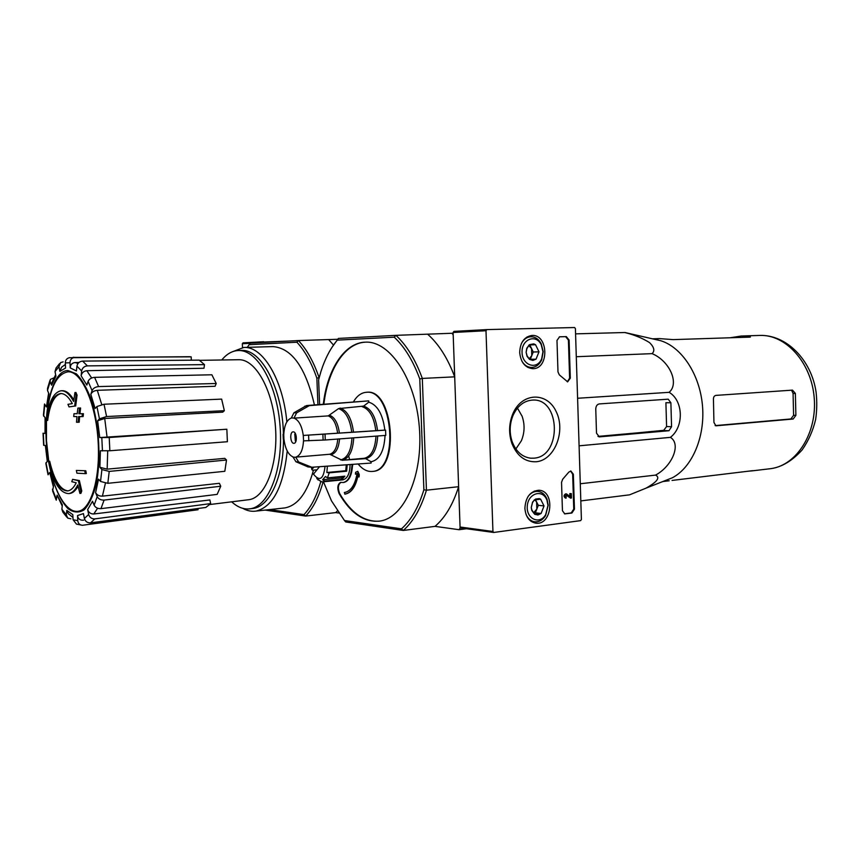 <?xml version="1.0" encoding="UTF-8"?>
<svg xmlns="http://www.w3.org/2000/svg" width="860" height="860" viewBox="0 0 860 860"><rect width="100%" height="100%" fill="white"/><g stroke="black" fill="none" stroke-linecap="round" stroke-linejoin="round"><path stroke-width="1.29" d="M242.499 347.537L242.326 343.731L243.047 342.85L289.798 341.022M262.923 342.463L263.644 341.732L243.047 342.85M486.835 329.595L574.577 327.531L575.404 328.574L581.403 519.462L580.65 520.622L493.683 532.469L492.941 531.48L485.997 330.735L486.835 329.595L453.94 331.379L486.825 329.595M536.188 461.766C554.592 460.261 565.977 431.301 556.216 411.671C547.078 391.483 521.622 392.3 512.754 414.004C508.883 423.743 508.604 433.558 511.904 443.459C517.086 456.101 525.181 462.196 536.188 461.766M519.687 352.535C520.762 362.382 525.094 367.747 532.684 368.66C549.54 369.348 548.465 333.691 531.663 335.486C524.095 336.916 520.106 342.602 519.687 352.535M524.89 508.335C525.675 516.881 529.33 521.827 535.834 523.159C552.324 525.686 555.409 490.329 538.726 490.254C530.201 491.178 525.589 497.209 524.89 508.335M561.537 482.352L562.676 479.246L568.804 472.129L570.9 471L573.351 474.236L574.458 509.163L571.911 513.011L564.805 513.893L562.44 510.711L561.537 482.352M556.979 340.452L559.548 336.808L566.31 336.615L569.105 340.076L570.309 378.163L567.654 381.851L559.333 374.874L557.989 371.95L556.979 340.452M493.479 532.415L460.799 527.965L460.068 527.008L453.112 332.487L453.919 331.39M515.882 448.974L521.375 440.761C524.707 432.634 524.944 424.431 522.074 416.154L517.43 408.124M533.866 458.165C562.053 456.735 560.709 397.879 532.48 400.083C523.933 400.738 517.43 405.909 512.968 415.584C509.518 424.26 509.27 432.999 512.205 441.825C516.107 451.693 522.31 457.144 530.813 458.197L533.866 458.165M566.116 494.994L566.116 498.133C564.171 496.585 564.278 495.166 566.439 493.898L570.599 496.876L570.492 493.683L571.298 493.586L571.438 498.058L566.622 495.037M565.654 498.069L565.418 498.069C563.472 496.521 563.59 495.102 565.751 493.833L566.116 493.919M569.879 496.317L569.793 493.608L570.492 493.683M569.793 493.608L571.298 493.586M566.009 495.037L570.632 498.166M570.588 471.011L572.653 474.183L573.76 509.088L571.212 512.936L564.407 513.818M559.365 336.819L565.611 336.636L568.406 340.108L569.61 378.163L567.299 381.818M529.588 359.426L527.083 355.782L526.116 352.299L526.868 348.719L529.115 344.935L535.554 344.72L538.994 351.826L536.027 359.168L529.588 359.426L527.062 356.33L526.116 352.299L526.804 348.171L529.524 344.634L533.737 343.871L535.554 344.72L538.994 351.826L536.027 359.168L532.856 360.415L529.588 359.426M542.972 351.686L541.66 358.835C537.005 370.273 522.256 365.608 522.052 352.417C521.439 339.227 535.877 333.572 541.219 344.699L542.972 351.686M521.364 343.613C523.633 339.345 526.771 337.055 530.77 336.744C535.189 336.744 538.661 339.087 541.219 343.763L543.197 351.665L541.703 359.77C539.446 364.597 536.113 367.156 531.716 367.457C527.696 367.413 524.428 365.328 521.902 361.2M528.696 345.494L531.544 348.483L529.824 344.946L529.083 344.967M531.544 348.483L531.781 355.653L533.254 352.009L531.544 348.483M529.513 359.34L530.298 359.308L531.781 355.653L529.104 358.856M529.824 344.946L535.554 344.72M530.298 359.308L536.027 359.168M533.254 352.009L538.994 351.826M534.716 514.302L531.878 509.958L531.265 507.54L532.534 502.595L534.243 499.961L540.628 499.187L544.036 505.938L541.101 513.474L534.716 514.302L531.803 510.496L531.265 507.54L532.544 502.1L535.533 499.058L539.295 498.606L540.628 499.187L544.036 505.938L541.101 513.474L537.941 514.99L534.716 514.302M547.981 505.443L545.67 514.656C539.661 525.213 525.954 518.849 527.298 505.916C528.244 492.952 542.854 488.835 546.938 500.176L547.981 505.443M528.019 496.564C530.717 492.963 533.942 491.232 537.683 491.372C541.929 491.845 545.036 494.446 547.014 499.198L548.196 505.153L545.584 515.57C542.8 519.945 539.274 522.031 535.006 521.837C531.082 521.343 528.115 518.935 526.116 514.613M534.812 499.821L536.608 501.971L535.447 499.692M536.608 501.971L536.844 509.066L538.306 505.325L536.608 501.971M533.684 513.033L535.371 512.818L536.844 509.066L533.544 512.839M535.371 512.818L541.101 513.474M538.306 505.325L544.036 505.938M61.092 393.547C54.33 395.191 49.848 404.168 47.644 420.465L46.333 420.422C48.622 402.05 53.567 392.171 61.167 390.762C65.5 390.633 69.66 394.181 73.638 401.437L74.938 392.568L75.959 392.515L77.067 395.127L75.701 405.952L69.026 406.909L75.701 405.952M61.167 390.762L62.178 390.719C66.188 390.58 70.069 393.633 73.831 399.9M46.655 420.519C48.923 403.791 53.556 394.794 60.544 393.547C64.64 393.418 68.564 396.772 72.326 403.598L67.951 404.329L69.026 406.909M74.68 406.006L76.045 395.181L77.067 395.127M76.045 395.181L74.938 392.568M48.697 461.304L49.686 461.218L48.697 461.304C53.309 480.815 59.652 490.694 67.714 490.92C70.939 490.447 73.777 487.738 76.228 482.783L71.778 481.697L72.606 479.342L79.367 480.579L81.775 490.963L80.915 493.339L79.905 493.425L80.754 491.049L81.775 490.963M79.905 493.425L77.755 484.954C75.153 490.211 72.154 493.081 68.746 493.586C59.985 493.274 53.202 482.46 48.375 461.121M78.056 486.244C75.605 490.63 72.831 493.049 69.757 493.489L69.198 493.543M80.754 491.049L78.346 480.665L79.367 480.579M78.346 480.665L72.606 479.342M67.962 490.877C60.178 489.856 54.083 479.977 49.686 461.218M76.368 470.441L76.916 473.193L85.323 473.634L86.344 473.548L85.785 470.775L76.368 470.441L85.785 470.775M85.323 473.634L84.764 470.861M73.992 413.714L73.713 416.541L76.927 416.573L76.497 422.249L78.174 422.26L78.604 416.584L82.108 416.606L82.388 413.757L78.883 413.746L79.571 408.059L77.894 408.059L77.206 413.735L73.992 413.714L77.217 413.671M78.174 422.26L79.195 422.206L79.625 416.595M82.108 416.606L83.141 416.541L83.42 413.692L79.915 413.692L80.603 408.005L77.894 408.059M82.388 413.757L83.42 413.692M78.883 413.746L79.915 413.692M79.571 408.059L80.603 408.005M82.635 361.092L87.387 365.876L204.486 364.64L199.24 360.125L82.635 361.092C79.475 361.437 77.572 363.124 76.927 366.134L76.422 370.95L70.24 367.897L69.982 362.748C70.154 359.544 71.788 357.76 74.884 357.405L191.178 356.857L191.328 360.19M188.856 356.717L69.316 357.706C66.715 358.416 65.382 360.157 65.306 362.931L65.564 368.037L59.899 371.369L58.964 366.715L60.587 362.608L63.113 361.866M59.534 363.651L56.04 368.026L55.029 371.617L55.954 376.228L51.6 385.173L50.159 381.668L50.342 379.41L53.75 377.938M47.547 388.333L47.493 390.365L48.913 393.869L46.44 406.941L44.537 404.006M44.462 404.501L43.419 415.208L45.343 418.121L45.032 433.429L43.032 433.214M43.032 433.268L43.645 445.276L45.645 445.555L47.504 461.014L45.838 463.422L47.977 474.483M48.063 474.817L49.729 472.441L53.331 486.588M49.729 472.441L53.535 485.975L52.61 490.909L55.922 499.434M56.244 500.187L57.093 495.134L62.221 506.067M57.093 495.134L62.35 504.82L61.888 509.281L62.877 512.194L66.854 517.204M70.885 518.817L67.746 518.129L66.317 514.839L66.8 510.356L68.252 513.689L72.95 517.43M66.8 510.356L72.81 514.645L73.068 519.698L76.432 524.084M76.432 524.095L82.42 525.288C79.69 525.009 78.142 523.471 77.766 520.665L77.518 515.581C77.894 518.419 79.475 519.967 82.259 520.214L83.7 520.139M77.518 515.581L83.42 513.581L84.398 518.472C85.333 521.482 87.376 522.944 90.536 522.858L205.83 507.454L210.668 503.594L94.837 518.892L90.536 522.858M94.837 518.892C91.665 518.978 89.601 517.494 88.666 514.463L87.666 509.539C88.602 512.549 90.644 514.033 93.805 513.979L209.851 499.95L210.668 503.594M87.666 509.539L92.514 501.251L94.116 505.185C95.438 507.615 97.718 508.765 100.953 508.647L217.161 494.382L220.751 486.222L104.092 500.09L100.953 508.647M104.092 500.09C100.846 500.197 98.556 499.036 97.212 496.607L95.6 492.651C96.922 495.059 99.19 496.231 102.415 496.145L219.364 483.309L220.751 486.222M95.6 492.651L98.545 479.171L100.534 481.46L107.822 483.309L224.825 471.291L226.513 460.014L109.22 471.409L107.822 483.309M109.22 471.409L101.91 469.56L99.9 467.302L107.156 469.151L224.772 458.358L226.513 460.014M99.9 467.302L100.383 450.758L109.854 450.758L227.395 441.728L226.846 429.226L109.22 437.514L109.854 450.758M109.22 437.514L99.749 437.568L226.846 429.226M104.716 418.487L97.653 420.766L99.448 418.82L106.586 416.541L224.342 410.693L222.74 412.144L104.716 418.487L107.081 437.364M224.342 410.693L221.643 399.104L104.017 404.243L96.911 406.533L95.116 408.511L90.827 394.331L92.074 390.601C93.181 388.258 95.352 386.914 98.61 386.581L216.215 383.495L215.075 386.28L97.298 390.322L101.738 404.522M216.215 383.495L211.861 374.777L94.589 377.346C91.353 377.658 89.182 378.991 88.085 381.335L86.849 385.065L81.13 375.798L81.646 370.961C82.291 367.929 84.205 366.231 87.387 365.876M70.24 367.897C70.402 364.704 72.014 362.92 75.099 362.533L78.045 363.436M78.969 362.469L75.099 362.533M189.243 356.717L191.178 356.857M81.13 375.798C81.764 372.799 83.667 371.101 86.828 370.714L91.665 377.991M204.486 364.64L203.981 368.241L86.828 370.714M90.827 394.331C91.912 392.01 94.073 390.676 97.298 390.322M82.42 525.277L198.058 509.733L198.004 508.507M82.84 520.182L82.259 520.214M45.032 433.429L45.075 417.81M46.44 406.941L48.622 393.149M51.6 385.173L51.793 382.894L55.653 374.723M59.899 371.369L61.565 367.209L65.382 364.446M323.113 481.804C318.92 496.876 313.104 508.292 305.665 516.064L265.127 510.087M338.69 513.001L335.755 512.592L337.313 510.947M320.898 481.245C316.813 495.854 311.18 506.981 303.999 514.602L305.665 516.064L335.755 512.592M296.883 342.215L298.442 340.56L250.238 343.14L249.131 344.688L296.883 342.215C304.87 350.772 311.535 362.759 316.856 378.174L319.103 377.658C313.61 361.694 306.719 349.321 298.442 340.56L337.851 339.27M317.931 404.651L316.856 378.174M272.469 346.612L272.899 346.591C291.83 348.085 305.676 367.532 314.427 404.931M313.47 470.151C307.224 492.887 297.7 505.476 284.896 507.916L283.37 508.077M247.293 347.343L249.131 344.688M303.999 514.602L269.642 509.593M248.948 344.935L250.238 343.14M333.487 345.064L328.81 339.754M231.845 351.976L243.821 347.451C262.666 345.978 283.058 379.625 286.842 421.905M287.229 450.962C283.381 486.857 272.964 506.895 255.979 511.098C251.572 511.732 247.185 510.818 242.821 508.367M221.762 359.985C226.631 354.051 232.06 350.901 238.048 350.547L238.36 350.536C257.194 349.461 277.06 384.022 280.102 426.474C283.37 468.915 268.868 506.54 250.109 508.798C243.81 509.647 237.672 507.314 231.705 501.821M238.596 359.716L238.844 359.716C255.474 359.136 272.792 389.677 275.458 426.893C278.328 464.088 265.74 497.295 249.228 499.649L247.852 499.821M240.897 350.461L241.208 350.45C261.289 348.526 282.65 388.913 283.424 434.117M283.477 439.611C283.531 476.87 269.589 506.701 252.947 508.496L251.528 508.647M313.889 467.109L311.825 469.538L311.406 467.281M311.825 469.538L312.578 470.226L316.856 469.839M625.542 332.648L624.747 332.519C634.089 334.766 642.355 338.12 649.537 342.592C654.191 347.182 655.04 350.869 652.063 353.643C669.542 360.824 679.658 383.41 669.123 392.332C683.41 400.566 684.195 426.925 670.391 437.364C681.356 443.921 672.466 465.991 655.557 475.107C660.448 477.526 657.244 481.89 645.946 488.19L629.563 494.833L580.822 500.918M654.449 339.281L660.824 340.743C681.937 347.354 699.868 374.616 702.491 405.866C705.189 437.116 692.128 467.324 672.423 477.752L663.931 481.095M595.765 409.123L596.507 433.182L599.312 436.88L668.972 430.731L671.563 426.721L670.886 402.77L668.22 399.169L599.291 403.921C597.076 404.372 595.894 406.113 595.765 409.123M597.958 436.396L663.544 430.537L666.586 426.56L665.909 402.706L670.886 402.77M332.089 347.16L338.421 338.421L395.912 335.346L394.235 337.185C404.587 346.87 413.112 360.802 419.787 378.981L423.883 489.77L426.442 490.2L422.314 378.421L454.693 376.841L453.198 335.002L452.081 333.261L453.134 333.239M423.883 489.77C418.54 507.217 411.08 520.246 401.48 528.846L403.275 530.459C413.23 521.676 420.948 508.26 426.442 490.2L458.627 486.695L460.1 528.083L460.874 527.976M293.303 431.86C296.818 431.741 297.538 443.222 294.012 443.298C290.39 443.943 289.422 431.946 293.088 431.86L293.303 431.86M377.712 435.998C376.852 449.404 372.842 456.95 365.672 458.627L371.068 461.766L371.122 463.056L311.793 467.249L298.613 461.971L295.69 457.154C300.312 455.671 302.913 450.242 303.494 440.868L325.273 439.998L385.774 435.386L385.57 430.129L384.85 430.097L303.268 435.44L303.58 440.868M306.483 405.587L293.905 412.811L291.389 417.874L294.066 418.132C298.85 420.175 301.914 425.947 303.268 435.44M291.389 417.874L291.389 418.035C286.842 419.744 284.316 425.184 283.8 434.364L283.101 434.203M283.327 439.481L284.026 439.664C285.305 448.941 288.304 454.693 293.013 456.94L295.926 461.745L308.127 466.948M294.066 417.971L296.582 412.886L309.32 405.63L368.704 400.878L368.757 402.179L363.619 406.113C371.047 408.565 375.68 416.659 377.519 430.398M294.066 418.132L328.23 415.896L338.55 408.608C345.569 411.048 349.966 418.927 351.751 432.268M363.619 406.113L338.55 408.608M385.57 430.129L303.354 435.45M365.672 458.627L342.108 460.261L329.767 454.252L295.69 457.154M371.068 461.766C379.507 459.95 384.173 451.177 385.043 435.44M307.342 405.501L368.704 400.878M384.85 430.097C382.775 414.144 377.411 404.845 368.757 402.179M348.676 455.94L349.579 459.595M350.074 464.54C349.891 473.452 347.504 478.547 342.936 479.848L342.613 479.88M352.213 464.389L351.804 466.808C351.009 476.053 348.171 481.277 343.28 482.503L340.571 482.374C337.518 484.309 337.023 488.05 339.087 493.586C350.837 513.667 364.565 522.815 380.27 521.02C404.501 517.451 423.378 474.645 419.315 426.947C415.541 379.228 390.031 340.936 365.672 342.14C344.645 342.377 327.337 369.305 323.306 404.221M358.115 463.97C362.598 469.474 367.424 471.946 372.606 471.409C399.588 470.226 392.869 388.204 366.156 392.321C361.168 392.773 356.932 395.933 353.46 401.813M394.235 337.185L337.281 340.13L338.421 338.421M319.608 404.522L318.608 379.808L320.973 371.423C325.015 358.738 330.444 348.3 337.281 340.13M401.48 528.846L344.462 520.515L331.465 500.832L323.457 481.772M357.05 473.559L355.449 474.183L357.061 473.441C355.148 484.728 351.041 491.06 344.774 492.447L344.548 492.479M357.792 471.312L359.276 474.656L359.061 476.956L357.792 471.312L355.621 472.312L355.449 474.183M344.774 494.135L345.269 494.081C351.665 492.705 355.933 486.351 358.082 475.032M340.925 482.352C338.044 484.513 337.625 488.243 339.657 493.522C350.923 512.829 364.124 522.041 379.238 521.171M365.822 342.14C344.978 342.721 327.886 369.52 323.876 404.178M372.498 471.42L373.186 471.355C400.179 470.162 393.461 388.172 366.736 392.289L366.564 392.3M352.783 464.346L352.385 466.754C351.579 475.999 348.741 481.224 343.849 482.438L343.452 482.481M344.462 520.515L345.72 521.966L403.275 530.459L435.02 526.363L459.1 529.706L460.1 528.083M459.1 529.706L466.432 528.739M419.787 378.981L422.314 378.421C415.434 359.609 406.64 345.247 395.912 335.346L452.081 333.261M435.02 526.363C445.136 517.688 453.005 504.465 458.627 486.695M454.693 376.841C447.759 358.362 438.858 344.258 427.99 334.529M344.344 492.5L344.978 494.113C351.504 492.683 355.803 486.137 357.889 474.483L358.77 476.988M325.048 466.313C323.553 479.235 319.683 481.847 313.459 474.139L319.522 466.711M327.402 466.152L326.854 472.505L329.219 472.839L327.466 477.88L325.478 476.504L322.64 479.762L324.629 481.138L322.726 481.847L321.404 481.826L316.77 478.568M329.745 465.98L345.645 464.862M329.219 472.839L346.644 471.194L347.193 464.744M327.466 477.88L344.871 476.193L342 479.418L341.463 477.923L343.258 476.354M324.629 481.138L342 479.418M317.974 479.934L318.608 479.88M346.644 471.194L345.731 470.721L346.3 464.808M326.854 472.505L345.731 470.721M322.64 479.762L341.463 477.923M295.754 441.717L295.109 433.16M295.335 440.997L294.776 434.042M664.436 430.258L636.292 432.978M730.162 337.765L741.212 336.023L759.745 335.432C785.653 334.271 811.303 362.372 814.183 397.524C817.365 432.644 796.897 465.045 771.162 468.603L768.475 468.926M749.307 337.152L749.296 336.539L741.6 336.013M749.296 336.539L750.436 336.991L749.597 337.142L673.165 339.614L659.491 338.603M795.371 393.439L792.501 390.128L715.896 395.396C714.047 395.815 713.23 397.406 713.456 400.179L713.94 422.4L715.885 425.818L793.189 419.013L795.887 415.369L795.371 393.439L793.07 393.428L791.877 390.902M662.834 481.535L669.22 480.772M672.047 480.428L752.693 470.667M748.275 471.194L752.693 470.818M715.144 425.614L790.867 418.96L793.587 415.326L793.07 393.428M624.747 332.519L575.576 333.863M652.063 353.643L576.286 356.717M669.123 392.332L577.597 398.266M670.391 437.364L579.092 445.824M655.557 475.107L580.285 483.761M242.326 343.731L250.12 343.312M460.068 527.008L492.941 531.48M453.112 332.487L485.997 330.735M564.547 513.807L565.235 513.882M571.212 512.936L571.911 513.011M573.76 509.088L574.458 509.163M572.653 474.183L573.351 474.236M565.611 336.636L566.31 336.615M568.406 340.108L569.105 340.076M569.61 378.163L570.309 378.163M46.623 417.971C49.192 389.429 56.266 374.057 67.843 371.853C81.549 370.423 96.675 404.92 98.255 444.05C99.91 477.311 91.826 506.153 80.41 510.69C69.004 515.43 56.244 496.844 50.203 468.7M48.751 461.089L46.483 440.718L46.472 420.411M48.536 461.1C41.001 418.949 50.761 370.112 68.026 370.574L76.303 373.799C81.85 379.325 86.828 387.935 91.235 399.62C99.287 425.023 101.265 460.014 96.083 484.954C92.998 496.392 88.999 504.712 84.087 509.915C78.851 513.022 73.498 512.625 68.026 508.722C59.781 499.929 53.503 485.266 49.17 464.712M76.927 366.134L81.646 370.961M65.306 362.931L69.982 362.748M55.029 371.617L58.964 366.715M47.493 390.365L50.159 381.668M43.645 416.175L44.731 405.006M43.903 445.383L43.301 433.3M48.203 474.086L45.989 462.691M56.008 498.402L52.449 489.243M66.317 514.839L61.888 509.281M77.766 520.665L73.068 519.698M88.666 514.463L84.398 518.472M97.212 496.607L94.116 505.185M101.91 469.56L100.534 481.46M101.813 437.719L102.447 450.952M97.653 420.766L99.749 437.568M96.911 406.533L99.448 418.82M88.085 381.335L92.074 390.601M97.588 508.228L93.805 513.979M105.393 483.298L102.415 496.145M107.715 450.898L107.156 469.151M104.017 404.243L106.586 416.541M94.589 377.346L98.61 386.581M73.186 357.265L74.884 357.405M656.653 339.786L658.179 339.99M671.563 426.721L666.586 426.56M668.972 430.731L663.544 430.537M599.571 436.88L599.001 436.848M283.95 439.664L283.725 434.354M295.7 457.316L293.013 457.101M337.754 439.051C336.98 447.813 334.314 452.876 329.767 454.252M328.23 415.896C333.099 417.885 336.217 423.55 337.582 432.881M339.539 438.912C338.754 447.974 336.013 453.209 331.304 454.596M329.724 415.315C334.755 417.347 337.969 423.174 339.356 432.784M351.955 437.966C351.138 450.952 347.354 458.262 340.592 459.917M353.718 437.826C352.912 451.048 349.063 458.531 342.183 460.25L364.264 458.283C371.219 456.574 375.132 449.189 375.981 436.127M340.033 408.048C347.214 410.51 351.708 418.551 353.524 432.161M362.167 406.673C369.435 409.102 373.971 417.035 375.788 430.494M339.087 493.586L339.657 493.522M351.804 466.808L352.385 466.754M309.944 466.926L307.246 466.679M298.613 461.971L295.926 461.745M325.058 434.579L325.273 439.998M322.898 434.708L323.113 440.137M308.6 435.386L308.826 440.815M293.905 412.811L296.582 412.886M304.752 406.189L307.461 406.242M306.988 405.522L309.32 405.63M759.369 335.443L759.745 335.432C786.341 334.497 811.388 359.824 816.086 392.138C817.118 401.319 816.968 410.435 815.635 419.465C812.979 430.666 808.464 440.847 802.079 450.006C792.221 460.799 781.912 467.002 771.162 468.603L753.08 470.764M795.887 415.369L793.587 415.326M793.189 419.013L790.867 418.96M460.799 527.965L493.64 532.458M529.62 458.058L530.813 458.197M512.205 441.825L511.904 443.459M512.968 415.584L512.754 414.004M535.071 523.052L535.834 523.159M565.418 498.069L566.052 498.133M565.751 493.833L566.439 493.898M527.083 355.782L527.062 356.33M526.868 348.719L526.804 348.171M541.219 344.699L541.219 343.763M541.66 358.835L541.703 359.77M530.77 336.744L527.083 336.916M531.716 367.457L527.997 367.521M531.878 509.958L531.803 510.496M546.938 500.176L547.014 499.198M545.67 514.656L545.584 515.57M537.683 491.372L534.318 491.049M534.447 521.762L531.115 521.354M68.746 493.586L69.757 493.489M45.376 445.523L47.268 461.283M255.979 511.098L284.896 507.916M243.821 347.451L272.899 346.591M250.109 508.798L252.947 508.496M238.36 350.536L241.208 350.45M238.844 359.716L199.563 360.34M249.228 499.649L209.711 504.54M49.977 380.399L47.536 388.322M656.341 339.711L657.448 339.818M660.824 340.743L625.026 332.53M672.423 477.752L645.967 488.179M372.606 471.409L373.186 471.355M343.28 482.503L343.849 482.438M322.726 481.847L342.936 479.848M283.09 434.279L283.316 439.492M311.793 467.249L308.116 466.948M652.45 338.818L659.856 338.582"/></g></svg>
